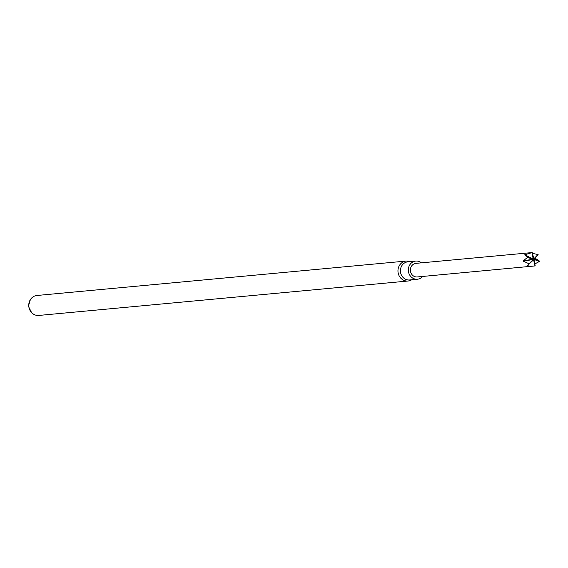 <?xml version="1.0" encoding="UTF-8"?>
<svg xmlns="http://www.w3.org/2000/svg" width="568" height="568" viewBox="0 0 568 568"><rect width="100%" height="100%" fill="white"/><g stroke="black" fill="none" stroke-linecap="round" stroke-linejoin="round"><path stroke-width="0.85" d="M406.163 261.06L36.963 295.481A10.018 9.123 84.7 0 0 29.124 302.488A10.018 9.123 84.7 0 0 38.823 315.439L408.023 281.018A10.018 9.123 -95.3 0 1 398.324 268.068A10.018 9.123 -95.3 0 1 406.163 261.06A10.018 9.123 -95.3 0 1 410.032 261.614M411.722 279.761A10.018 9.123 -95.3 0 1 408.023 281.018M422.706 276.446A9.109 8.3 -95.3 0 1 417.459 279.222L409.556 279.96A9.109 8.3 -95.3 0 1 400.454 271.66A9.109 8.3 -95.3 0 1 407.867 261.82L415.762 261.081A9.109 8.3 -95.3 0 1 421.442 262.842M417.459 279.222A9.109 8.3 -95.3 0 1 408.349 270.922A9.109 8.3 -95.3 0 1 415.762 261.081M535.823 257.098L535.255 258.312L539.6 261.152A6.83 6.22 -95.3 0 1 539.536 261.401L534.005 259.498L535.184 265.881A6.83 6.22 -95.3 0 1 534.95 265.938L417.246 276.957A6.83 6.22 -95.3 0 1 410.636 268.124A6.83 6.22 -95.3 0 1 415.975 263.353L532.23 252.561A6.83 6.22 -95.3 0 0 532.003 252.618L533.174 259.001L527.644 257.098L524.761 254.755L532.003 252.618M532.749 266.186L527.289 266.129L529.17 263.971A6.83 6.22 -95.3 0 1 529.007 263.786L523.092 261.003L527.58 257.339A6.83 6.22 -95.3 0 1 527.615 257.219A6.83 6.22 -95.3 0 1 527.644 257.098M532.408 253.385L538.01 254.521A6.83 6.22 -95.3 0 1 538.173 254.712L533.984 258.98L539.6 261.152M539.536 261.401L534.744 263.978M529.17 263.971L533.608 259.761L534.95 265.938M527.58 257.339L533.196 259.512L529.007 263.786M538.01 254.521L533.856 258.83L532.23 252.561M528.46 264.468A24.403 9.336 -71.3 0 0 527.289 266.129M533.608 259.761A24.403 9.336 -71.3 0 0 532.273 260.748M529.362 263.772A24.403 9.336 -71.3 0 0 527.573 266.229M533.125 259.2A24.403 1.377 -12.5 0 0 523.092 261.003M533.196 259.512A24.403 1.377 -12.5 0 0 523.163 261.323M534.183 258.781A24.403 1.377 167.5 0 1 535.255 258.312M534.793 258.156A24.403 1.377 167.5 0 1 535.191 258M533.387 258.781A24.403 7.959 44.2 0 1 524.981 254.535M531.591 258.461A24.403 7.959 44.2 0 1 524.761 254.755M31.574 312.577L28.4 306.266L30.367 299.634"/></g></svg>
